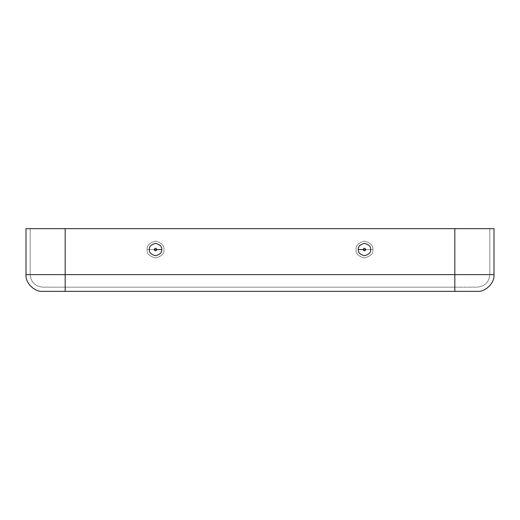 <?xml version="1.0" encoding="UTF-8"?>
<svg xmlns="http://www.w3.org/2000/svg" width="520" height="520" viewBox="0 0 520 520"><rect width="100%" height="100%" fill="white"/><g stroke="black" fill="none" stroke-linecap="round" stroke-linejoin="round"><path stroke-width="0.39" stroke-dasharray="2.6 1.95" d="M363.974 249.555L358.3 249.555C357.949 246.643 360.003 244.582 364.462 243.393C368.921 244.582 370.981 246.643 370.63 249.555C370.981 252.467 368.921 254.52 364.462 255.717C360.003 254.52 357.949 252.467 358.3 249.555L363.974 249.555M156.026 249.555L161.701 249.555C162.052 252.467 159.998 254.52 155.538 255.717C151.079 254.52 149.019 252.467 149.37 249.555C149.019 246.643 151.079 244.582 155.538 243.393C159.998 244.582 162.052 246.643 161.701 249.555L156.026 249.555M154.135 249.555C155.071 251.219 156.006 251.219 156.942 249.555C156.006 247.884 155.071 247.884 154.135 249.555L147.154 249.555C146.673 253.519 149.468 256.315 155.538 257.94C161.603 256.315 164.398 253.519 163.917 249.555C164.398 245.589 161.603 242.794 155.538 241.169C149.468 242.794 146.673 245.589 147.154 249.555L154.135 249.555C155.071 251.219 156.006 251.219 156.942 249.555C156.006 247.884 155.071 247.884 154.135 249.555L147.154 249.555C146.673 253.519 149.468 256.315 155.538 257.94C161.603 256.315 164.398 253.519 163.917 249.555C164.398 245.589 161.603 242.794 155.538 241.169C149.468 242.794 146.673 245.589 147.154 249.555C146.673 245.589 149.468 242.794 155.538 241.169C161.603 242.794 164.398 245.589 163.917 249.555C164.398 253.519 161.603 256.315 155.538 257.94C149.468 256.315 146.673 253.519 147.154 249.555C146.673 245.589 149.468 242.794 155.538 241.169C161.603 242.794 164.398 245.589 163.917 249.555C164.398 253.519 161.603 256.315 155.538 257.94C149.468 256.315 146.673 253.519 147.154 249.555L154.135 249.555M372.847 249.555C373.328 245.589 370.532 242.794 364.462 241.169C358.397 242.794 355.602 245.589 356.083 249.555C355.602 253.519 358.397 256.315 364.462 257.94C370.532 256.315 373.328 253.519 372.847 249.555L365.865 249.555C364.929 251.219 363.994 251.219 363.058 249.555C363.994 247.884 364.929 247.884 365.865 249.555L372.847 249.555C373.328 245.589 370.532 242.794 364.462 241.169C358.397 242.794 355.602 245.589 356.083 249.555C355.602 253.519 358.397 256.315 364.462 257.94C370.532 256.315 373.328 253.519 372.847 249.555C373.328 253.519 370.532 256.315 364.462 257.94C358.397 256.315 355.602 253.519 356.083 249.555C355.602 245.589 358.397 242.794 364.462 241.169C370.532 242.794 373.328 245.589 372.847 249.555C373.328 253.519 370.532 256.315 364.462 257.94C358.397 256.315 355.602 253.519 356.083 249.555C355.602 245.589 358.397 242.794 364.462 241.169C370.532 242.794 373.328 245.589 372.847 249.555L365.865 249.555C364.929 251.219 363.994 251.219 363.058 249.555C363.994 247.884 364.929 247.884 365.865 249.555L372.847 249.555M494 228.664L26 228.664L26 274.625L26 228.664L454.825 228.664L65.175 228.664L65.175 274.625L26 274.625C25.253 282.893 34.444 292.084 42.712 291.337L477.288 291.337C485.557 292.084 494.748 282.893 494 274.625L454.825 274.625L454.825 228.664L494 228.664L494 274.625L494 228.664M454.825 228.664L454.825 274.625L65.175 274.625L65.175 228.664L489.821 228.664L489.821 274.625L454.825 274.625L494 274.625C494.748 282.893 485.557 292.084 477.288 291.337L454.825 291.337L454.825 274.625L454.825 291.337L42.712 291.337C34.444 292.084 25.253 282.893 26 274.625L65.175 274.625L65.175 291.337L65.175 274.625L454.825 274.625L454.825 228.664L454.825 274.625L489.821 274.625L489.821 228.664L454.825 228.664L454.825 274.625L30.18 274.625L30.18 228.664L65.175 228.664L65.175 274.625L65.175 228.664L30.18 228.664L30.18 274.625L30.18 228.664L30.18 274.625L65.175 274.625L65.175 228.664L454.825 228.664L65.175 228.664L65.175 274.625L454.825 274.625L454.825 228.664M358.3 249.555C357.949 252.467 360.003 254.52 364.462 255.717C368.921 254.52 370.981 252.467 370.63 249.555C370.981 246.643 368.921 244.582 364.462 243.393C360.003 244.582 357.949 246.643 358.3 249.555M161.701 249.555C162.052 246.643 159.998 244.582 155.538 243.393C151.079 244.582 149.019 246.643 149.37 249.555C149.019 252.467 151.079 254.52 155.538 255.717C159.998 254.52 162.052 252.467 161.701 249.555M489.821 274.625L489.821 228.664L489.821 274.625C489.021 282.185 484.848 286.364 477.288 287.163L42.712 287.163L454.825 287.163L65.175 287.163L65.175 274.625L454.825 274.625L454.825 287.163L454.825 274.625L489.821 274.625C489.021 282.185 484.848 286.364 477.288 287.163C484.848 286.364 489.021 282.185 489.821 274.625L454.825 274.625L454.825 287.163L477.288 287.163C484.848 286.364 489.021 282.185 489.821 274.625M65.175 274.625L65.175 287.163L42.712 287.163C35.152 286.364 30.979 282.185 30.18 274.625L65.175 274.625L30.18 274.625C30.979 282.185 35.152 286.364 42.712 287.163C35.152 286.364 30.979 282.185 30.18 274.625C30.979 282.185 35.152 286.364 42.712 287.163L65.175 287.163L65.175 274.625L65.175 287.163L454.825 287.163L454.825 274.625L65.175 274.625"/><path stroke-width="0.78" d="M365.865 249.555C364.929 247.884 363.994 247.884 363.058 249.555C363.994 251.219 364.929 251.219 365.865 249.555C364.929 247.884 363.994 247.884 363.058 249.555C363.994 251.219 364.929 251.219 365.865 249.555M154.135 249.555C155.071 247.884 156.006 247.884 156.942 249.555C156.006 251.219 155.071 251.219 154.135 249.555C155.071 247.884 156.006 247.884 156.942 249.555C156.006 251.219 155.071 251.219 154.135 249.555M26 228.664L494 228.664L454.825 228.664L454.825 274.625L494 274.625L494 228.664L494 274.625L454.825 274.625L454.825 228.664L26 228.664L26 274.625L65.175 274.625L65.175 228.664L65.175 274.625L454.825 274.625L65.175 274.625L65.175 291.337L42.712 291.337L454.825 291.337L65.175 291.337L65.175 274.625L26 274.625L26 228.664M161.701 249.555C162.052 252.467 159.998 254.52 155.538 255.717C151.079 254.52 149.019 252.467 149.37 249.555C149.019 246.643 151.079 244.582 155.538 243.393C159.998 244.582 162.052 246.643 161.701 249.555C162.052 246.643 159.998 244.582 155.538 243.393C151.079 244.582 149.019 246.643 149.37 249.555C149.019 252.467 151.079 254.52 155.538 255.717C159.998 254.52 162.052 252.467 161.701 249.555L155.051 249.555L161.701 249.555M358.3 249.555C357.949 246.643 360.003 244.582 364.462 243.393C368.921 244.582 370.981 246.643 370.63 249.555C370.981 252.467 368.921 254.52 364.462 255.717C360.003 254.52 357.949 252.467 358.3 249.555C357.949 252.467 360.003 254.52 364.462 255.717C368.921 254.52 370.981 252.467 370.63 249.555C370.981 246.643 368.921 244.582 364.462 243.393C360.003 244.582 357.949 246.643 358.3 249.555L364.949 249.555L358.3 249.555M477.288 291.337L454.825 291.337L454.825 274.625L454.825 291.337L477.288 291.337C485.557 292.084 494.748 282.893 494 274.625C494.748 282.893 485.557 292.084 477.288 291.337M26 274.625C25.253 282.893 34.444 292.084 42.712 291.337C34.444 292.084 25.253 282.893 26 274.625"/></g></svg>
